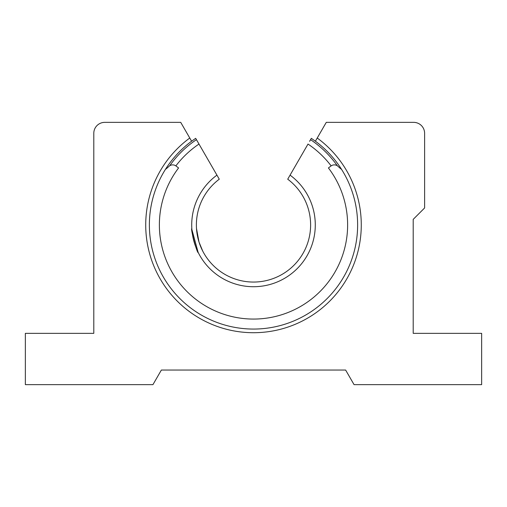 <?xml version="1.0" encoding="UTF-8"?>
<svg xmlns="http://www.w3.org/2000/svg" width="507" height="507" viewBox="0 0 507 507"><rect width="100%" height="100%" fill="white"/><g stroke="black" fill="none" stroke-linecap="round" stroke-linejoin="round"><path stroke-width="0.76" d="M361.276 224.937A107.776 107.776 0 0 1 253.5 332.712A107.776 107.776 0 0 1 189.764 138.024L191.602 141.206A104.125 104.125 0 0 0 253.5 329.062A104.125 104.125 0 0 0 315.398 141.206L317.236 138.024A107.776 107.776 0 0 1 361.276 224.937M317.236 138.024L326.28 122.358L413.661 122.358A10.951 10.951 0 0 1 424.613 133.309L424.613 207.959L413.205 219.366L413.205 333.353L481.65 333.353L481.65 384.642L354.057 384.642L345.628 370.04L161.372 370.04L152.943 384.642L25.35 384.642L25.35 333.353L93.795 333.353L93.795 133.309A10.951 10.951 0 0 1 104.746 122.358L180.72 122.358L189.764 138.024M309.587 141.326L310.55 139.659A102.598 102.598 0 0 1 337.339 165.802M191.893 229.576L198.142 252.372M331.134 165.89A97.534 97.534 0 0 0 308.009 144.058L290.067 175.137A61.784 61.784 0 0 1 253.5 286.721A61.784 61.784 0 0 1 216.933 175.137L196.45 139.659A102.598 102.598 0 0 0 169.661 165.802M175.866 165.89A97.534 97.534 0 0 1 198.991 144.058L197.413 141.326M196.475 228.346L198.998 242.042L202.851 251.358L199.029 242.137L196.482 228.416M191.842 228.86L191.823 228.613C190.302 228.22 197.122 253.671 198.25 252.587M191.716 224.937A61.784 61.784 0 0 1 216.933 175.137L219.278 179.199A57.126 57.126 0 0 0 253.5 282.057A57.126 57.126 0 0 0 287.723 179.199L290.067 175.137A61.784 61.784 0 0 1 315.284 224.937M311.323 138.335L315.398 141.206L311.323 138.335L310.557 139.666M196.443 139.666L195.677 138.335L191.602 141.206L195.677 138.335M341.579 169.395A32.854 32.854 0 0 1 338.144 166.454A5.476 5.476 0 0 0 330.989 165.998L328.422 167.95A94.137 94.137 0 0 1 253.5 319.068A94.137 94.137 0 0 1 178.578 167.95L176.011 165.998A5.476 5.476 0 0 0 168.856 166.454A32.854 32.854 0 0 1 165.421 169.395"/></g></svg>
